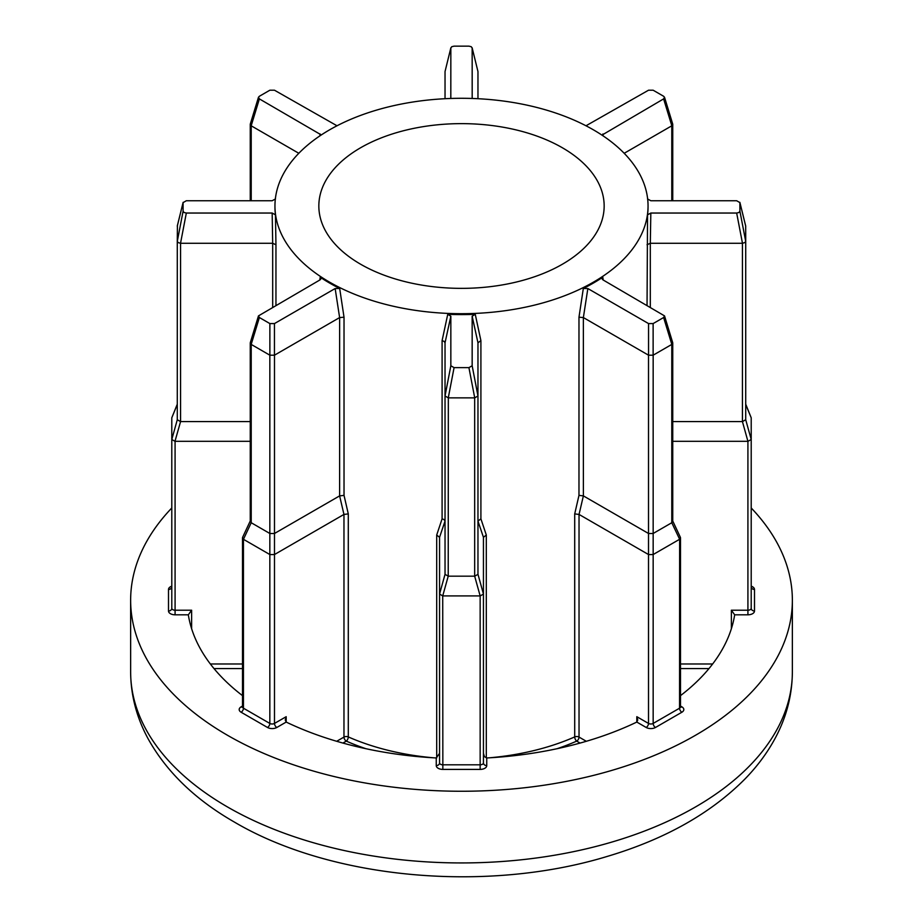 <?xml version="1.0" encoding="UTF-8"?>
<svg xmlns="http://www.w3.org/2000/svg" width="923" height="923" viewBox="0 0 923 923"><rect width="100%" height="100%" fill="white"/><g stroke="black" fill="none" stroke-linecap="round" stroke-linejoin="round"><path stroke-width="1.38" d="M647.046 305.317L647.542 214.828L650.83 213.04L736.669 213.04L738.965 212.498L739.911 211.171L739.877 202.345L745.576 225.558M672.752 421.58L742.427 421.58L742.427 243.28L744.757 242.622L745.715 241.376L745.715 419.734L751.207 439.429L751.207 608.315A3.288 2.688 180 0 0 754.495 611.003A6.588 3.796 180 0 1 747.918 614.81L734.662 614.81A3.288 1.904 180 0 1 734.65 614.983A274.339 158.387 0 0 1 680.505 695.63M472.184 97.803L472.161 48.019L471.215 46.692L468.919 46.15L454.081 46.15L451.785 46.692L450.839 48.019L450.816 97.803M272.689 307.197L272.677 243.28L275.954 244.745L275.954 305.317M180.573 421.58L174.978 441.321L171.793 439.486L177.285 419.734L177.285 241.376L178.243 242.622L180.573 243.28L180.573 421.58L250.248 421.58M275.458 198.953L272.17 200.741L186.331 200.741L183.089 202.61L183.089 211.171L184.035 212.498L186.331 213.04L272.17 213.04L275.458 214.828A186.55 107.703 180 0 1 274.95 206.89L274.95 205.991A186.55 107.703 0 0 0 329.592 282.15A186.55 107.703 0 0 0 532.894 305.501A186.55 107.703 0 0 0 648.05 205.991A186.55 107.703 0 0 0 593.408 129.831A186.55 107.703 0 0 0 390.106 106.491A186.55 107.703 0 0 0 274.95 205.991M177.285 419.734L180.458 421.569M442.728 595.9L439.556 594.066L445.036 574.325L448.22 576.16L442.728 595.9L442.844 769.401A6.588 3.796 180 0 1 438.194 768.282A6.588 3.796 180 0 1 436.256 765.594L436.256 757.945A3.288 1.904 180 0 1 435.956 757.945A274.339 158.387 0 0 1 286.418 722.178A3.288 1.904 180 0 1 286.188 722.063L276.819 727.474A6.588 3.796 180 0 1 267.508 727.474L241.122 712.233A6.588 3.796 180 0 1 241.122 706.856L242.495 706.072M445.036 574.325L445.036 342.779L444.078 341.348L442.094 340.656L447.747 314.305L450.839 316.208L450.839 365.762L454.081 367.631L468.919 367.631L472.161 365.762L472.161 316.208L475.253 314.305A186.55 107.703 180 0 1 447.747 314.305M444.078 519.614L445.036 521.091L439.556 537.29L436.694 535.04L442.094 518.841L444.078 519.614M680.505 706.072L681.878 706.856A6.588 3.796 180 0 1 681.878 712.233L655.492 727.474A6.588 3.796 180 0 1 646.181 727.474L636.812 722.063A3.288 1.904 180 0 1 636.582 722.178A274.339 158.387 0 0 1 487.044 757.945A3.288 1.904 180 0 1 486.744 757.945L486.744 765.594A6.588 3.796 180 0 1 480.156 769.401L442.844 769.401M483.444 759.941L483.444 537.29L483.444 762.906L483.444 753.364L484.413 756.606L486.744 757.945M562.372 147.761A142.661 82.366 0 0 0 406.905 129.901A142.661 82.366 0 0 0 318.839 205.991A142.661 82.366 0 0 0 360.628 264.232A142.661 82.366 0 0 0 516.095 282.092A142.661 82.366 0 0 0 604.161 205.991A142.661 82.366 0 0 0 562.372 147.761M171.793 507.973A330.861 191.015 0 0 0 130.639 600.238A330.861 191.015 0 0 0 227.543 735.308A330.861 191.015 0 0 0 588.113 776.716A330.861 191.015 0 0 0 792.361 600.238A330.861 191.015 0 0 0 751.207 507.973M339.676 288.461A186.55 107.703 180 0 1 329.592 283.049A186.55 107.703 180 0 1 320.223 277.223L321.031 278.665L320.085 279.842L258.475 315.885L259.386 317.524L269.874 323.581L274.454 323.581L335.153 288.541L339.676 288.461L344.025 317.2L344.025 495.386L348.294 513.903L343.967 514.423L274.489 554.538L274.489 723.436L286.188 716.686L285.23 719.928L286.188 722.063L286.188 716.686M475.253 314.305L480.906 340.656L480.906 518.841L486.306 535.04L483.444 537.29L477.964 521.091L477.964 342.779L477.964 574.268L477.964 521.091L480.906 518.841M574.706 513.903L578.975 495.386L583.371 495.882L648.511 533.482L648.511 355.182L583.371 317.57L583.382 495.882L579.044 514.434L574.706 513.903L574.706 736.923A3.288 1.627 -113.8 0 0 576.702 741.111A189.85 109.606 180 0 1 557.042 748.715M578.975 495.386L578.975 317.2L583.324 288.461L587.847 288.541L648.546 323.581L653.126 323.581L663.614 317.524L664.525 315.885L602.915 279.842L601.969 278.665L602.777 277.223A186.55 107.703 180 0 1 583.324 288.461M602.777 277.223L603.204 280.004M648.05 205.991L648.05 206.89A186.55 107.703 180 0 1 647.542 214.828M275.458 214.828L275.954 244.745M319.796 280.004L320.223 277.223M177.285 404.412L171.793 417.807L171.793 608.315A3.288 1.904 0 0 0 172.763 609.665A3.288 1.904 0 0 0 175.082 610.218L191.626 610.218L188.338 614.81A3.288 1.904 180 0 0 188.35 614.983A274.339 158.387 0 0 0 242.495 695.63M636.812 716.686L636.812 722.063L637.77 719.928L636.812 716.686L648.511 723.436L648.511 554.538L579.044 514.434M679.547 539.309L653.161 554.538L653.161 723.436L679.547 708.206L679.628 539.251L671.782 522.73L671.782 344.429L653.161 355.182L653.161 533.482L671.782 522.73M653.161 533.482L653.161 554.538M648.511 554.538L648.511 533.482M672.752 521.01L680.413 537.371L679.628 539.251M653.08 554.573L648.592 554.573M648.546 323.581L648.546 355.193L653.126 355.193L653.126 323.581M671.782 344.429L672.705 342.675L664.525 315.885M578.975 317.2L583.371 317.57L587.847 288.541M648.592 533.517L653.08 533.517M671.863 522.683L672.752 521.253L672.752 342.987M439.556 759.941L439.556 753.364L436.256 757.945M442.844 595.912L480.156 595.912L480.156 764.809L442.844 764.809A3.288 1.904 0 0 1 440.513 764.256A3.288 1.904 0 0 1 439.556 762.906L439.556 537.29M269.839 554.538L243.453 539.309L243.453 708.206L269.839 723.436L269.839 355.182L251.218 344.429L251.218 522.73L269.839 533.482M250.248 441.321L175.082 441.321L175.082 614.81A6.588 3.796 180 0 1 170.432 613.691A6.588 3.796 180 0 1 168.505 611.003L168.505 589.462A6.588 3.796 180 0 1 171.793 586.174M734.662 614.81L731.374 610.218L747.918 610.218L747.918 441.321L672.752 441.321M745.715 404.182L751.207 417.807L751.207 439.429M448.336 576.171L474.664 576.171L474.664 397.859L448.336 397.859L448.22 576.16M343.956 514.434L339.618 495.882L339.629 317.57L274.489 355.182L274.489 533.482L339.618 495.882L344.025 495.386M177.285 241.376L177.424 225.558M272.17 213.04L272.677 243.28L180.573 243.28M177.32 225.847L183.123 202.345L177.285 226.135M298.81 153.287L251.218 125.805L251.218 200.741M337.01 125.782L274.454 90.2L269.874 90.2L259.386 96.257L258.475 97.261L259.386 98.899L320.869 134.689M477.964 71.544L472.126 47.754L477.964 71.544L477.964 98.715M445.036 98.715L445.036 71.544L450.874 47.754L445.036 71.544M671.782 200.741L671.782 125.805L624.19 153.287M601.969 135.116L663.614 98.899L664.525 97.261L663.614 96.257L653.126 90.2L648.546 90.2L585.99 125.782M742.427 243.28L650.311 243.28L650.311 307.197M745.68 225.847L745.715 241.376M745.715 226.135L739.911 202.61L736.669 200.741L650.83 200.741L647.542 198.953M477.964 574.268L483.444 594.008M480.156 595.912L474.664 576.171M274.489 533.482L274.489 554.538M251.218 522.73L243.453 539.309M747.918 441.321L742.427 421.58M483.444 594.066L480.272 595.9M274.408 554.573L269.92 554.573M243.372 539.251L242.587 537.371L250.248 521.01M171.793 417.807L177.285 404.182M751.207 439.486L748.022 441.321M450.839 365.762L445.036 395.99L448.336 397.859M472.161 365.762L477.964 395.99L474.722 397.859L468.919 367.631M274.454 323.581L274.454 355.193L269.874 355.193L269.874 323.581M258.475 315.885L250.295 342.675L251.218 344.429M258.475 97.261L250.295 124.051L251.218 125.805M671.782 125.805L672.705 124.051L664.525 97.261M474.78 576.16L477.964 574.325M472.161 316.208L477.964 342.791L480.906 340.656M250.352 520.803L251.137 522.683M269.92 533.517L274.408 533.517M335.153 288.541L339.618 317.581L344.025 317.2M647.046 244.745L650.311 243.28L650.83 213.04M742.542 421.569L745.715 419.734M739.911 211.171L745.715 241.399M177.285 241.399L183.089 211.171M227.543 806.99A330.861 191.015 0 0 0 588.113 848.399A330.861 191.015 0 0 0 792.361 671.921C792.222 695.342 786.35 717.736 774.72 739.081C767.025 753.191 757.195 766.402 745.253 778.7C710.929 813.359 664.929 839.261 607.242 856.417C487.021 893.106 331.495 879.388 234.361 822.058C195.307 799.653 166.544 771.893 148.107 738.769C136.592 717.506 130.766 695.227 130.639 671.921A330.861 191.015 0 0 0 227.543 806.99M348.294 513.903L348.294 736.923A186.55 107.703 0 0 0 433.695 757.818M436.694 757.91L436.694 535.04M442.094 518.841L442.094 340.656M486.306 535.04L486.306 757.91M489.305 757.818A186.55 107.703 0 0 0 574.706 736.923A3.288 1.904 180 0 1 579.033 737.085L586.313 741.284M709.002 668.575L680.505 668.575M188.338 614.81L175.082 614.81M751.207 586.174A6.588 3.796 180 0 1 754.495 589.462L754.495 611.003M242.495 668.575L213.998 668.575M365.958 748.715A189.85 109.606 180 0 1 346.298 741.111L342.918 743.073M580.082 743.073L576.702 741.111A3.288 1.904 -60 0 0 579.033 737.085L579.033 514.423M681.878 712.233A3.288 1.904 60 0 1 679.547 708.206A3.288 1.904 0 0 0 680.505 706.856L680.228 707.018M646.181 727.474A3.288 1.904 120 0 0 648.511 723.436A3.288 1.904 0 0 0 653.161 723.436A3.288 1.904 60 0 0 655.492 727.474M671.817 344.406L663.614 317.524M336.687 741.284L343.967 737.085L343.967 514.423M191.626 610.218L191.626 628.713M210.352 663.983L242.495 663.983M731.374 628.713L731.374 610.218M680.505 663.983L712.648 663.983M751.207 417.807L745.715 404.412M480.156 769.401L480.156 764.809A3.288 1.904 0 0 0 483.444 762.906A3.288 2.688 180 0 0 486.744 765.594M343.967 737.085A3.288 1.904 180 0 1 348.294 736.923A3.288 1.627 113.8 0 1 346.298 741.111A3.288 1.904 60 0 1 343.967 737.085M267.508 727.474A3.288 1.904 -60 0 0 269.839 723.436A3.288 1.904 0 0 0 274.489 723.436A3.288 1.904 -120 0 0 276.819 727.474M242.495 537.821L242.495 706.856A3.288 1.904 0 0 0 243.453 708.206A3.288 1.904 -60 0 1 241.122 712.233M747.918 614.81L747.918 610.218A3.288 1.904 0 0 0 751.207 608.315M450.839 316.208L445.036 342.791M454.081 367.631L448.278 397.859M259.386 317.524L251.183 344.406M186.331 213.04L180.527 243.268M319.831 135.923L320.085 133.95M259.386 98.899L251.183 125.782M602.915 133.95L603.169 135.923M671.817 125.782L663.614 98.899M742.473 243.268L736.669 213.04M439.556 762.906A3.288 2.688 0 0 1 436.256 765.594M242.449 707.145A3.288 1.904 60 0 1 241.122 706.856M171.759 587.166L171.793 586.774A3.288 2.688 0 0 1 168.505 589.462M171.793 608.315A3.288 2.688 0 0 1 168.505 611.003M751.241 587.166L751.207 586.774A3.288 2.688 180 0 0 754.495 589.462M681.878 706.856A3.288 1.904 -60 0 1 680.551 707.145M792.361 600.238L792.361 671.921M130.639 600.238L130.639 671.921M680.505 537.821L680.505 706.856M250.248 342.987L250.248 521.253M250.248 124.363L250.248 200.741M672.752 124.363L672.752 200.741"/></g></svg>
